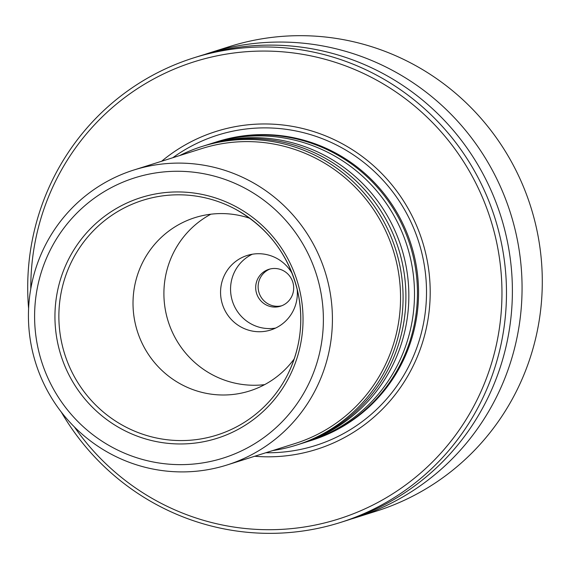 <?xml version="1.0" encoding="UTF-8"?>
<svg xmlns="http://www.w3.org/2000/svg" width="570" height="570" viewBox="0 0 570 570"><rect width="100%" height="100%" fill="white"/><g stroke="black" fill="none" stroke-linecap="round" stroke-linejoin="round"><path stroke-width="0.85" d="M30.787 288.748A239.742 235.175 72.5 0 1 284.715 52.005A239.742 235.175 72.5 0 1 498.957 331.127A239.742 235.175 72.5 0 1 209.895 522.091A239.742 235.175 72.5 0 1 74.385 426.93M254.705 456.257A166.718 163.54 -107.5 0 0 428.198 318.174A166.718 163.54 -107.5 0 0 305.655 129.262A166.718 163.54 -107.5 0 0 161.638 161.246M281.708 305.777A19.337 18.967 72.5 0 1 272.567 305.684A19.337 18.967 72.5 0 1 258.167 288.099A19.337 18.967 72.5 0 1 270.102 268.983M270.13 306.453A19.337 18.967 72.5 0 1 255.695 288.221A19.337 18.967 72.5 0 1 268.869 269.332A19.337 18.967 72.5 0 1 292.773 282.057A19.337 18.967 72.5 0 1 280.504 306.204A19.337 18.967 72.5 0 1 270.13 306.453M28.6 308.527A243.604 238.965 72.5 0 1 193.8 57.841L199.707 55.981A243.604 238.965 72.5 0 1 500.895 216.401A243.604 238.965 72.5 0 1 346.289 520.617L340.383 522.483A243.604 238.965 72.5 0 1 209.696 525.604A243.604 238.965 72.5 0 1 61.239 411.982M193.8 57.841A243.604 238.965 72.5 0 1 494.988 218.267A243.604 238.965 72.5 0 1 340.383 522.483M204.559 54.506A243.604 238.965 72.5 0 1 209.382 52.925A243.604 238.965 72.5 0 1 510.57 213.351A243.604 238.965 72.5 0 1 355.965 517.567A243.604 238.965 72.5 0 1 351.113 519.042M209.382 52.925L229.61 46.548A243.604 238.965 72.5 0 1 530.798 206.967A243.604 238.965 72.5 0 1 376.2 511.183L355.965 517.567M310.671 440.624L311.776 440.275A156.6 153.622 -107.5 0 0 418.466 287.259A156.6 153.622 -107.5 0 0 301.559 139.579A156.6 153.622 -107.5 0 0 217.548 141.581L216.436 141.93A156.6 153.622 72.5 0 1 410.058 245.057A156.6 153.622 72.5 0 1 310.671 440.624A156.6 153.622 72.5 0 1 309.189 441.087M294.27 358.815A90.872 89.141 72.5 0 1 249.653 390.949A90.872 89.141 72.5 0 1 200.904 392.11A90.872 89.141 72.5 0 1 133.066 306.418A90.872 89.141 72.5 0 1 194.976 217.633A90.872 89.141 72.5 0 1 249.952 218.346M264.637 384.636A90.872 89.141 72.5 0 1 231.791 382.37A90.872 89.141 72.5 0 1 164.609 304.943A90.872 89.141 72.5 0 1 210.871 214.199M149.255 439.955A126.227 123.825 72.5 0 1 89.568 229.624A126.227 123.825 72.5 0 1 298.153 284.288A126.227 123.825 72.5 0 1 149.255 439.955M144.374 459.969A146.939 144.139 72.5 0 1 74.898 215.132A146.939 144.139 72.5 0 1 317.704 278.766A146.939 144.139 72.5 0 1 144.374 459.969M143.982 466.987A154.67 151.727 72.5 0 1 28.521 321.131A154.67 151.727 72.5 0 1 133.893 170.002A154.67 151.727 72.5 0 1 325.121 271.854A154.67 151.727 72.5 0 1 226.96 465.006A154.67 151.727 72.5 0 1 143.982 466.987M133.893 170.002L202.029 148.506A154.67 151.727 72.5 0 1 393.257 250.358A154.67 151.727 72.5 0 1 295.103 443.51L226.96 465.006M179.7 155.546A156.6 153.622 72.5 0 1 202.072 146.462A156.6 153.622 72.5 0 1 395.687 249.589A156.6 153.622 72.5 0 1 296.3 445.156A156.6 153.622 72.5 0 1 281.516 449.01A156.6 153.622 72.5 0 1 272.774 450.557M202.072 146.462L204.894 145.571A156.6 153.622 72.5 0 1 398.516 248.698A156.6 153.622 72.5 0 1 299.129 444.265L296.3 445.156M206.368 145.115A156.6 153.622 72.5 0 1 207.843 144.645A156.6 153.622 72.5 0 1 401.458 247.772A156.6 153.622 72.5 0 1 302.072 443.339A156.6 153.622 72.5 0 1 300.597 443.795M207.843 144.645L213.486 142.863A156.6 153.622 72.5 0 1 407.108 245.991A156.6 153.622 72.5 0 1 307.722 441.558L302.072 443.339M214.961 142.4A156.6 153.622 72.5 0 1 216.436 141.93M292.325 273.785A39.081 38.332 -107.5 0 0 268.171 254.961A39.081 38.332 -107.5 0 0 247.202 255.46A39.081 38.332 -107.5 0 0 220.583 293.643A39.081 38.332 -107.5 0 0 249.753 330.493A39.081 38.332 -107.5 0 0 270.721 329.994A39.081 38.332 -107.5 0 0 297.155 289.09M275.602 328.071A39.081 38.332 72.5 0 1 259.749 327.344A39.081 38.332 72.5 0 1 230.757 293.158A39.081 38.332 72.5 0 1 252.311 254.234M172.796 157.726A162.721 159.621 72.5 0 1 304.943 133.052A162.721 159.621 72.5 0 1 426.495 294.576A162.721 159.621 72.5 0 1 300.205 449.495A162.721 159.621 72.5 0 1 265.869 452.737M150.836 436.663A123.099 120.754 72.5 0 1 66.626 273.123A123.099 120.754 72.5 0 1 235.481 209.211A123.099 120.754 72.5 0 1 287.658 374.597A123.099 120.754 72.5 0 1 150.836 436.663M235.481 209.211C268.27 227.679 289.083 255.396 297.911 292.36C303.881 321.102 300.468 348.512 287.658 374.597"/></g></svg>
